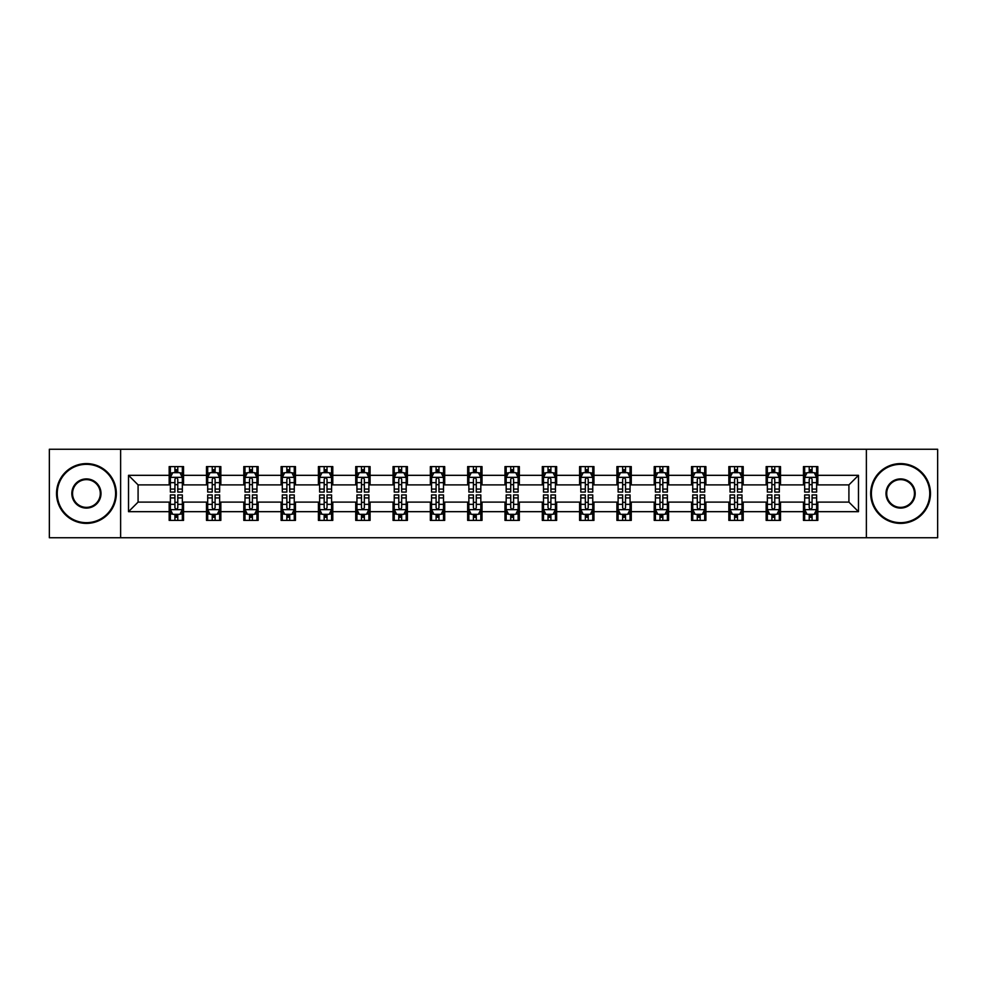 <?xml version="1.0" encoding="UTF-8"?>
<svg xmlns="http://www.w3.org/2000/svg" width="987" height="987" viewBox="0 0 987 987"><rect width="100%" height="100%" fill="white"/><g stroke="black" fill="none" stroke-linecap="round" stroke-linejoin="round"><path stroke-width="1.48" d="M866.376 537.742L937.65 537.742L937.65 449.258L866.376 449.258L866.376 537.742L120.624 537.742L120.624 449.258L49.35 449.258L49.35 537.742L120.624 537.742M866.376 449.258L120.624 449.258M817.828 475.327L817.828 466.592L803.467 466.592L803.467 475.327L780.507 475.327L780.507 466.592L766.159 466.592L766.159 475.327L743.199 475.327L743.199 466.592L728.85 466.592L728.85 475.327L705.89 475.327L705.89 466.592L691.542 466.592L691.542 475.327L668.581 475.327L668.581 466.592L654.221 466.592L654.221 475.327L631.261 475.327L631.261 466.592L616.912 466.592L616.912 475.327L593.952 475.327L593.952 466.592L579.603 466.592L579.603 475.327L556.643 475.327L556.643 466.592L542.295 466.592L542.295 475.327L519.335 475.327L519.335 466.592L504.986 466.592L504.986 475.327L482.014 475.327L482.014 466.592L467.665 466.592L467.665 475.327L444.705 475.327L444.705 466.592L430.357 466.592L430.357 475.327L407.397 475.327L407.397 466.592L393.048 466.592L393.048 475.327L370.088 475.327L370.088 466.592L355.739 466.592L355.739 475.327L332.779 475.327L332.779 466.592L318.419 466.592L318.419 475.327L295.458 475.327L295.458 466.592L281.11 466.592L281.11 475.327L258.15 475.327L258.15 466.592L243.801 466.592L243.801 475.327L220.841 475.327L220.841 466.592L206.493 466.592L206.493 475.327L183.533 475.327L183.533 466.592L169.172 466.592L169.172 475.327L128.52 475.327L128.52 511.673L138.081 502.112L169.172 502.112L169.172 520.408L183.533 520.408L183.533 502.112L206.493 502.112L206.493 520.408L220.841 520.408L220.841 502.112L243.801 502.112L243.801 520.408L258.15 520.408L258.15 502.112L281.11 502.112L281.11 520.408L295.458 520.408L295.458 502.112L318.419 502.112L318.419 520.408L332.779 520.408L332.779 502.112L355.739 502.112L355.739 520.408L370.088 520.408L370.088 502.112L393.048 502.112L393.048 520.408L407.397 520.408L407.397 502.112L430.357 502.112L430.357 520.408L444.705 520.408L444.705 502.112L467.665 502.112L467.665 520.408L482.014 520.408L482.014 502.112L504.986 502.112L504.986 520.408L519.335 520.408L519.335 502.112L542.295 502.112L542.295 520.408L556.643 520.408L556.643 502.112L579.603 502.112L579.603 520.408L593.952 520.408L593.952 502.112L616.912 502.112L616.912 520.408L631.261 520.408L631.261 502.112L654.221 502.112L654.221 520.408L668.581 520.408L668.581 502.112L691.542 502.112L691.542 520.408L705.89 520.408L705.89 502.112L728.85 502.112L728.85 520.408L743.199 520.408L743.199 502.112L766.159 502.112L766.159 520.408L780.507 520.408L780.507 502.112L803.467 502.112L803.467 520.408L817.828 520.408L817.828 502.112L848.919 502.112L848.919 484.888L817.828 484.888L817.828 475.327L858.48 475.327L858.48 511.673L817.828 511.673M803.467 511.673L780.507 511.673M766.159 511.673L743.199 511.673M728.85 511.673L705.89 511.673M691.542 511.673L668.581 511.673M654.221 511.673L631.261 511.673M616.912 511.673L593.952 511.673M579.603 511.673L556.643 511.673M542.295 511.673L519.335 511.673M504.986 511.673L482.014 511.673M467.665 511.673L444.705 511.673M430.357 511.673L407.397 511.673M393.048 511.673L370.088 511.673M355.739 511.673L332.779 511.673M318.419 511.673L295.458 511.673M281.11 511.673L258.15 511.673M243.801 511.673L220.841 511.673M206.493 511.673L183.533 511.673M169.172 511.673L128.52 511.673M803.467 475.327L803.467 484.888L780.507 484.888L780.507 475.327M766.159 475.327L766.159 484.888L743.199 484.888L743.199 475.327M728.85 475.327L728.85 484.888L705.89 484.888L705.89 475.327M691.542 475.327L691.542 484.888L668.581 484.888L668.581 475.327M654.221 475.327L654.221 484.888L631.261 484.888L631.261 475.327M616.912 475.327L616.912 484.888L593.952 484.888L593.952 475.327M579.603 475.327L579.603 484.888L556.643 484.888L556.643 475.327M542.295 475.327L542.295 484.888L519.335 484.888L519.335 475.327M504.986 475.327L504.986 484.888L482.014 484.888L482.014 475.327M467.665 475.327L467.665 484.888L444.705 484.888L444.705 475.327M430.357 475.327L430.357 484.888L407.397 484.888L407.397 475.327M393.048 475.327L393.048 484.888L370.088 484.888L370.088 475.327M355.739 475.327L355.739 484.888L332.779 484.888L332.779 475.327M318.419 475.327L318.419 484.888L295.458 484.888L295.458 475.327M281.11 475.327L281.11 484.888L258.15 484.888L258.15 475.327M243.801 475.327L243.801 484.888L220.841 484.888L220.841 475.327M206.493 475.327L206.493 484.888L183.533 484.888L183.533 475.327M169.172 475.327L169.172 484.888L138.081 484.888L128.52 475.327M138.081 484.888L138.081 502.112M858.48 511.673L848.919 502.112M848.919 484.888L858.48 475.327M169.172 472.576L170.369 472.576M174.921 472.576L177.783 472.576M182.336 472.576L183.533 472.576M169.172 484.654L170.369 484.654M174.921 484.654L177.783 484.654M182.336 484.654L183.533 484.654M169.172 502.346L170.369 502.346M174.921 502.346L177.783 502.346M182.336 502.346L183.533 502.346M169.172 514.424L170.369 514.424M174.921 514.424L177.783 514.424M182.336 514.424L183.533 514.424M206.493 502.346L207.689 502.346M212.23 502.346L215.104 502.346M219.645 502.346L220.841 502.346M206.493 514.424L207.689 514.424M212.23 514.424L215.104 514.424M219.645 514.424L220.841 514.424M206.493 472.576L207.689 472.576M212.23 472.576L215.104 472.576M219.645 472.576L220.841 472.576M206.493 484.654L207.689 484.654M212.23 484.654L215.104 484.654M219.645 484.654L220.841 484.654M243.801 502.346L244.998 502.346M249.538 502.346L252.413 502.346M256.953 502.346L258.15 502.346M243.801 514.424L244.998 514.424M249.538 514.424L252.413 514.424M256.953 514.424L258.15 514.424M243.801 472.576L244.998 472.576M249.538 472.576L252.413 472.576M256.953 472.576L258.15 472.576M243.801 484.654L244.998 484.654M249.538 484.654L252.413 484.654M256.953 484.654L258.15 484.654M281.11 502.346L282.307 502.346M286.847 502.346L289.722 502.346M294.262 502.346L295.458 502.346M281.11 514.424L282.307 514.424M286.847 514.424L289.722 514.424M294.262 514.424L295.458 514.424M281.11 472.576L282.307 472.576M286.847 472.576L289.722 472.576M294.262 472.576L295.458 472.576M281.11 484.654L282.307 484.654M286.847 484.654L289.722 484.654M294.262 484.654L295.458 484.654M318.419 502.346L319.615 502.346M324.168 502.346L327.03 502.346M331.583 502.346L332.779 502.346M318.419 514.424L319.615 514.424M324.168 514.424L327.03 514.424M331.583 514.424L332.779 514.424M318.419 472.576L319.615 472.576M324.168 472.576L327.03 472.576M331.583 472.576L332.779 472.576M318.419 484.654L319.615 484.654M324.168 484.654L327.03 484.654M331.583 484.654L332.779 484.654M355.739 502.346L356.936 502.346M361.476 502.346L364.351 502.346M368.891 502.346L370.088 502.346M355.739 514.424L356.936 514.424M361.476 514.424L364.351 514.424M368.891 514.424L370.088 514.424M355.739 472.576L356.936 472.576M361.476 472.576L364.351 472.576M368.891 472.576L370.088 472.576M355.739 484.654L356.936 484.654M361.476 484.654L364.351 484.654M368.891 484.654L370.088 484.654M393.048 502.346L394.245 502.346M398.785 502.346L401.66 502.346M406.2 502.346L407.397 502.346M393.048 514.424L394.245 514.424M398.785 514.424L401.66 514.424M406.2 514.424L407.397 514.424M393.048 472.576L394.245 472.576M398.785 472.576L401.66 472.576M406.2 472.576L407.397 472.576M393.048 484.654L394.245 484.654M398.785 484.654L401.66 484.654M406.2 484.654L407.397 484.654M430.357 502.346L431.553 502.346M436.094 502.346L438.968 502.346M443.508 502.346L444.705 502.346M430.357 514.424L431.553 514.424M436.094 514.424L438.968 514.424M443.508 514.424L444.705 514.424M430.357 472.576L431.553 472.576M436.094 472.576L438.968 472.576M443.508 472.576L444.705 472.576M430.357 484.654L431.553 484.654M436.094 484.654L438.968 484.654M443.508 484.654L444.705 484.654M467.665 502.346L468.862 502.346M473.415 502.346L476.277 502.346M480.829 502.346L482.014 502.346M467.665 514.424L468.862 514.424M473.415 514.424L476.277 514.424M480.829 514.424L482.014 514.424M467.665 472.576L468.862 472.576M473.415 472.576L476.277 472.576M480.829 472.576L482.014 472.576M467.665 484.654L468.862 484.654M473.415 484.654L476.277 484.654M480.829 484.654L482.014 484.654M504.986 502.346L506.171 502.346M510.723 502.346L513.585 502.346M518.138 502.346L519.335 502.346M504.986 514.424L506.171 514.424M510.723 514.424L513.585 514.424M518.138 514.424L519.335 514.424M504.986 472.576L506.171 472.576M510.723 472.576L513.585 472.576M518.138 472.576L519.335 472.576M504.986 484.654L506.171 484.654M510.723 484.654L513.585 484.654M518.138 484.654L519.335 484.654M542.295 502.346L543.492 502.346M548.032 502.346L550.906 502.346M555.447 502.346L556.643 502.346M542.295 514.424L543.492 514.424M548.032 514.424L550.906 514.424M555.447 514.424L556.643 514.424M542.295 472.576L543.492 472.576M548.032 472.576L550.906 472.576M555.447 472.576L556.643 472.576M542.295 484.654L543.492 484.654M548.032 484.654L550.906 484.654M555.447 484.654L556.643 484.654M579.603 502.346L580.8 502.346M585.34 502.346L588.215 502.346M592.755 502.346L593.952 502.346M579.603 514.424L580.8 514.424M585.34 514.424L588.215 514.424M592.755 514.424L593.952 514.424M579.603 472.576L580.8 472.576M585.34 472.576L588.215 472.576M592.755 472.576L593.952 472.576M579.603 484.654L580.8 484.654M585.34 484.654L588.215 484.654M592.755 484.654L593.952 484.654M616.912 502.346L618.109 502.346M622.649 502.346L625.524 502.346M630.064 502.346L631.261 502.346M616.912 514.424L618.109 514.424M622.649 514.424L625.524 514.424M630.064 514.424L631.261 514.424M616.912 472.576L618.109 472.576M622.649 472.576L625.524 472.576M630.064 472.576L631.261 472.576M616.912 484.654L618.109 484.654M622.649 484.654L625.524 484.654M630.064 484.654L631.261 484.654M654.221 502.346L655.417 502.346M659.97 502.346L662.832 502.346M667.385 502.346L668.581 502.346M654.221 514.424L655.417 514.424M659.97 514.424L662.832 514.424M667.385 514.424L668.581 514.424M654.221 472.576L655.417 472.576M659.97 472.576L662.832 472.576M667.385 472.576L668.581 472.576M654.221 484.654L655.417 484.654M659.97 484.654L662.832 484.654M667.385 484.654L668.581 484.654M691.542 502.346L692.738 502.346M697.278 502.346L700.153 502.346M704.693 502.346L705.89 502.346M691.542 514.424L692.738 514.424M697.278 514.424L700.153 514.424M704.693 514.424L705.89 514.424M691.542 472.576L692.738 472.576M697.278 472.576L700.153 472.576M704.693 472.576L705.89 472.576M691.542 484.654L692.738 484.654M697.278 484.654L700.153 484.654M704.693 484.654L705.89 484.654M728.85 502.346L730.047 502.346M734.587 502.346L737.462 502.346M742.002 502.346L743.199 502.346M728.85 514.424L730.047 514.424M734.587 514.424L737.462 514.424M742.002 514.424L743.199 514.424M728.85 472.576L730.047 472.576M734.587 472.576L737.462 472.576M742.002 472.576L743.199 472.576M728.85 484.654L730.047 484.654M734.587 484.654L737.462 484.654M742.002 484.654L743.199 484.654M766.159 502.346L767.355 502.346M771.896 502.346L774.77 502.346M779.311 502.346L780.507 502.346M766.159 514.424L767.355 514.424M771.896 514.424L774.77 514.424M779.311 514.424L780.507 514.424M766.159 472.576L767.355 472.576M771.896 472.576L774.77 472.576M779.311 472.576L780.507 472.576M766.159 484.654L767.355 484.654M771.896 484.654L774.77 484.654M779.311 484.654L780.507 484.654M803.467 502.346L804.664 502.346M809.217 502.346L812.079 502.346M816.631 502.346L817.828 502.346M803.467 514.424L804.664 514.424M809.217 514.424L812.079 514.424M816.631 514.424L817.828 514.424M803.467 472.576L804.664 472.576M809.217 472.576L812.079 472.576M816.631 472.576L817.828 472.576M803.467 484.654L804.664 484.654M809.217 484.654L812.079 484.654M816.631 484.654L817.828 484.654M177.783 469.701L174.921 469.701M182.336 489.071L177.783 489.071L177.783 492.069L182.336 492.069L182.336 477.474L179.942 472.687L172.762 472.687L170.369 477.474L170.369 492.069L174.921 492.069L174.921 489.071L170.369 489.071M170.369 477.474L170.369 466.592M182.336 477.474L182.336 466.592M174.921 472.687L174.921 466.592M177.783 466.592L177.783 472.687M177.783 489.071L177.783 479.275C176.833 477.424 175.871 477.424 174.921 479.275L174.921 489.071M174.921 517.299L177.783 517.299M170.369 497.929L174.921 497.929L174.921 494.931L170.369 494.931L170.369 509.526L172.762 514.313L179.942 514.313L182.336 509.526L182.336 494.931L177.783 494.931L177.783 497.929L182.336 497.929M182.336 509.526L182.336 520.408M170.369 509.526L170.369 520.408M177.783 514.313L177.783 520.408M174.921 520.408L174.921 514.313M174.921 497.929L174.921 507.725C175.871 509.576 176.833 509.576 177.783 507.725L177.783 497.929M86.424 464.322A29.178 29.178 0 0 0 57.246 493.5A29.178 29.178 0 0 0 86.424 522.678A29.178 29.178 0 0 0 115.602 493.5A29.178 29.178 0 0 0 86.424 464.322M86.424 523.394A29.894 29.894 0 0 1 56.53 493.5A29.894 29.894 0 0 1 86.424 463.606A29.894 29.894 0 0 1 116.318 493.5A29.894 29.894 0 0 1 86.424 523.394M86.424 478.905A14.595 14.595 0 0 1 101.007 493.5A14.595 14.595 0 0 1 86.424 508.095A14.595 14.595 0 0 1 71.829 493.5A14.595 14.595 0 0 1 86.424 478.905M86.424 507.367A13.867 13.867 0 0 0 100.292 493.5A13.867 13.867 0 0 0 86.424 479.633A13.867 13.867 0 0 0 72.544 493.5A13.867 13.867 0 0 0 86.424 507.367M900.576 464.322A29.178 29.178 0 0 0 871.398 493.5A29.178 29.178 0 0 0 900.576 522.678A29.178 29.178 0 0 0 929.754 493.5A29.178 29.178 0 0 0 900.576 464.322M900.576 523.394A29.894 29.894 0 0 1 870.682 493.5A29.894 29.894 0 0 1 900.576 463.606A29.894 29.894 0 0 1 930.47 493.5A29.894 29.894 0 0 1 900.576 523.394M900.576 478.905A14.595 14.595 0 0 1 915.171 493.5A14.595 14.595 0 0 1 900.576 508.095A14.595 14.595 0 0 1 885.993 493.5A14.595 14.595 0 0 1 900.576 478.905M900.576 507.367A13.867 13.867 0 0 0 914.456 493.5A13.867 13.867 0 0 0 900.576 479.633A13.867 13.867 0 0 0 886.708 493.5A13.867 13.867 0 0 0 900.576 507.367M215.104 469.701L212.23 469.701M219.645 489.071L215.104 489.071L215.104 492.069L219.645 492.069L219.645 477.474L217.251 472.687L210.071 472.687L207.689 477.474L207.689 492.069L212.23 492.069L212.23 489.071L207.689 489.071M207.689 477.474L207.689 466.592M219.645 477.474L219.645 466.592M212.23 472.687L212.23 466.592M215.104 466.592L215.104 472.687M215.104 489.071L215.104 479.275C214.142 477.424 213.192 477.424 212.23 479.275L212.23 489.071M252.413 469.701L249.538 469.701M256.953 489.071L252.413 489.071L252.413 492.069L256.953 492.069L256.953 477.474L254.56 472.687L247.392 472.687L244.998 477.474L244.998 492.069L249.538 492.069L249.538 489.071L244.998 489.071M244.998 477.474L244.998 466.592M256.953 477.474L256.953 466.592M249.538 472.687L249.538 466.592M252.413 466.592L252.413 472.687M252.413 489.071L252.413 479.275C251.451 477.424 250.501 477.424 249.538 479.275L249.538 489.071M212.23 517.299L215.104 517.299M207.689 497.929L212.23 497.929L212.23 494.931L207.689 494.931L207.689 509.526L210.071 514.313L217.251 514.313L219.645 509.526L219.645 494.931L215.104 494.931L215.104 497.929L219.645 497.929M219.645 509.526L219.645 520.408M207.689 509.526L207.689 520.408M215.104 514.313L215.104 520.408M212.23 520.408L212.23 514.313M212.23 497.929L212.23 507.725C213.18 509.576 214.142 509.576 215.104 507.725L215.104 497.929M249.538 517.299L252.413 517.299M244.998 497.929L249.538 497.929L249.538 494.931L244.998 494.931L244.998 509.526L247.392 514.313L254.56 514.313L256.953 509.526L256.953 494.931L252.413 494.931L252.413 497.929L256.953 497.929M256.953 509.526L256.953 520.408M244.998 509.526L244.998 520.408M252.413 514.313L252.413 520.408M249.538 520.408L249.538 514.313M249.538 497.929L249.538 507.725C250.501 509.576 251.451 509.576 252.413 507.725L252.413 497.929M289.722 469.701L286.847 469.701M294.262 489.071L289.722 489.071L289.722 492.069L294.262 492.069L294.262 477.474L291.881 472.687L284.7 472.687L282.307 477.474L282.307 492.069L286.847 492.069L286.847 489.071L282.307 489.071M282.307 477.474L282.307 466.592M294.262 477.474L294.262 466.592M286.847 472.687L286.847 466.592M289.722 466.592L289.722 472.687M289.722 489.071L289.722 479.275C288.772 477.424 287.809 477.424 286.847 479.275L286.847 489.071M327.03 469.701L324.168 469.701M331.583 489.071L327.03 489.071L327.03 492.069L331.583 492.069L331.583 477.474L329.189 472.687L322.009 472.687L319.615 477.474L319.615 492.069L324.168 492.069L324.168 489.071L319.615 489.071M319.615 477.474L319.615 466.592M331.583 477.474L331.583 466.592M324.168 472.687L324.168 466.592M327.03 466.592L327.03 472.687M327.03 489.071L327.03 479.275C326.08 477.424 325.118 477.424 324.168 479.275L324.168 489.071M364.351 469.701L361.476 469.701M368.891 489.071L364.351 489.071L364.351 492.069L368.891 492.069L368.891 477.474L366.498 472.687L359.317 472.687L356.936 477.474L356.936 492.069L361.476 492.069L361.476 489.071L356.936 489.071M356.936 477.474L356.936 466.592M368.891 477.474L368.891 466.592M361.476 472.687L361.476 466.592M364.351 466.592L364.351 472.687M364.351 489.071L364.351 479.275C363.389 477.424 362.439 477.424 361.476 479.275L361.476 489.071M286.847 517.299L289.722 517.299M282.307 497.929L286.847 497.929L286.847 494.931L282.307 494.931L282.307 509.526L284.7 514.313L291.881 514.313L294.262 509.526L294.262 494.931L289.722 494.931L289.722 497.929L294.262 497.929M294.262 509.526L294.262 520.408M282.307 509.526L282.307 520.408M289.722 514.313L289.722 520.408M286.847 520.408L286.847 514.313M286.847 497.929L286.847 507.725C287.809 509.576 288.759 509.576 289.722 507.725L289.722 497.929M324.168 517.299L327.03 517.299M319.615 497.929L324.168 497.929L324.168 494.931L319.615 494.931L319.615 509.526L322.009 514.313L329.189 514.313L331.583 509.526L331.583 494.931L327.03 494.931L327.03 497.929L331.583 497.929M331.583 509.526L331.583 520.408M319.615 509.526L319.615 520.408M327.03 514.313L327.03 520.408M324.168 520.408L324.168 514.313M324.168 497.929L324.168 507.725C325.118 509.576 326.08 509.576 327.03 507.725L327.03 497.929M361.476 517.299L364.351 517.299M356.936 497.929L361.476 497.929L361.476 494.931L356.936 494.931L356.936 509.526L359.317 514.313L366.498 514.313L368.891 509.526L368.891 494.931L364.351 494.931L364.351 497.929L368.891 497.929M368.891 509.526L368.891 520.408M356.936 509.526L356.936 520.408M364.351 514.313L364.351 520.408M361.476 520.408L361.476 514.313M361.476 497.929L361.476 507.725C362.426 509.576 363.389 509.576 364.351 507.725L364.351 497.929M401.66 469.701L398.785 469.701M406.2 489.071L401.66 489.071L401.66 492.069L406.2 492.069L406.2 477.474L403.806 472.687L396.638 472.687L394.245 477.474L394.245 492.069L398.785 492.069L398.785 489.071L394.245 489.071M394.245 477.474L394.245 466.592M406.2 477.474L406.2 466.592M398.785 472.687L398.785 466.592M401.66 466.592L401.66 472.687M401.66 489.071L401.66 479.275C400.697 477.424 399.747 477.424 398.785 479.275L398.785 489.071M398.785 517.299L401.66 517.299M394.245 497.929L398.785 497.929L398.785 494.931L394.245 494.931L394.245 509.526L396.638 514.313L403.806 514.313L406.2 509.526L406.2 494.931L401.66 494.931L401.66 497.929L406.2 497.929M406.2 509.526L406.2 520.408M394.245 509.526L394.245 520.408M401.66 514.313L401.66 520.408M398.785 520.408L398.785 514.313M398.785 497.929L398.785 507.725C399.747 509.576 400.697 509.576 401.66 507.725L401.66 497.929M438.968 469.701L436.094 469.701M443.508 489.071L438.968 489.071L438.968 492.069L443.508 492.069L443.508 477.474L441.115 472.687L433.947 472.687L431.553 477.474L431.553 492.069L436.094 492.069L436.094 489.071L431.553 489.071M431.553 477.474L431.553 466.592M443.508 477.474L443.508 466.592M436.094 472.687L436.094 466.592M438.968 466.592L438.968 472.687M438.968 489.071L438.968 479.275C438.018 477.424 437.056 477.424 436.094 479.275L436.094 489.071M436.094 517.299L438.968 517.299M431.553 497.929L436.094 497.929L436.094 494.931L431.553 494.931L431.553 509.526L433.947 514.313L441.115 514.313L443.508 509.526L443.508 494.931L438.968 494.931L438.968 497.929L443.508 497.929M443.508 509.526L443.508 520.408M431.553 509.526L431.553 520.408M438.968 514.313L438.968 520.408M436.094 520.408L436.094 514.313M436.094 497.929L436.094 507.725C437.056 509.576 438.006 509.576 438.968 507.725L438.968 497.929M476.277 469.701L473.415 469.701M480.829 489.071L476.277 489.071L476.277 492.069L480.829 492.069L480.829 477.474L478.436 472.687L471.255 472.687L468.862 477.474L468.862 492.069L473.415 492.069L473.415 489.071L468.862 489.071M468.862 477.474L468.862 466.592M480.829 477.474L480.829 466.592M473.415 472.687L473.415 466.592M476.277 466.592L476.277 472.687M476.277 489.071L476.277 479.275C475.327 477.424 474.365 477.424 473.415 479.275L473.415 489.071M473.415 517.299L476.277 517.299M468.862 497.929L473.415 497.929L473.415 494.931L468.862 494.931L468.862 509.526L471.255 514.313L478.436 514.313L480.829 509.526L480.829 494.931L476.277 494.931L476.277 497.929L480.829 497.929M480.829 509.526L480.829 520.408M468.862 509.526L468.862 520.408M476.277 514.313L476.277 520.408M473.415 520.408L473.415 514.313M473.415 497.929L473.415 507.725C474.365 509.576 475.327 509.576 476.277 507.725L476.277 497.929M513.585 469.701L510.723 469.701M518.138 489.071L513.585 489.071L513.585 492.069L518.138 492.069L518.138 477.474L515.745 472.687L508.564 472.687L506.171 477.474L506.171 492.069L510.723 492.069L510.723 489.071L506.171 489.071M506.171 477.474L506.171 466.592M518.138 477.474L518.138 466.592M510.723 472.687L510.723 466.592M513.585 466.592L513.585 472.687M513.585 489.071L513.585 479.275C512.635 477.424 511.673 477.424 510.723 479.275L510.723 489.071M510.723 517.299L513.585 517.299M506.171 497.929L510.723 497.929L510.723 494.931L506.171 494.931L506.171 509.526L508.564 514.313L515.745 514.313L518.138 509.526L518.138 494.931L513.585 494.931L513.585 497.929L518.138 497.929M518.138 509.526L518.138 520.408M506.171 509.526L506.171 520.408M513.585 514.313L513.585 520.408M510.723 520.408L510.723 514.313M510.723 497.929L510.723 507.725C511.673 509.576 512.635 509.576 513.585 507.725L513.585 497.929M550.906 469.701L548.032 469.701M555.447 489.071L550.906 489.071L550.906 492.069L555.447 492.069L555.447 477.474L553.053 472.687L545.885 472.687L543.492 477.474L543.492 492.069L548.032 492.069L548.032 489.071L543.492 489.071M543.492 477.474L543.492 466.592M555.447 477.474L555.447 466.592M548.032 472.687L548.032 466.592M550.906 466.592L550.906 472.687M550.906 489.071L550.906 479.275C549.944 477.424 548.994 477.424 548.032 479.275L548.032 489.071M548.032 517.299L550.906 517.299M543.492 497.929L548.032 497.929L548.032 494.931L543.492 494.931L543.492 509.526L545.885 514.313L553.053 514.313L555.447 509.526L555.447 494.931L550.906 494.931L550.906 497.929L555.447 497.929M555.447 509.526L555.447 520.408M543.492 509.526L543.492 520.408M550.906 514.313L550.906 520.408M548.032 520.408L548.032 514.313M548.032 497.929L548.032 507.725C548.982 509.576 549.944 509.576 550.906 507.725L550.906 497.929M588.215 469.701L585.34 469.701M592.755 489.071L588.215 489.071L588.215 492.069L592.755 492.069L592.755 477.474L590.362 472.687L583.194 472.687L580.8 477.474L580.8 492.069L585.34 492.069L585.34 489.071L580.8 489.071M580.8 477.474L580.8 466.592M592.755 477.474L592.755 466.592M585.34 472.687L585.34 466.592M588.215 466.592L588.215 472.687M588.215 489.071L588.215 479.275C587.253 477.424 586.303 477.424 585.34 479.275L585.34 489.071M585.34 517.299L588.215 517.299M580.8 497.929L585.34 497.929L585.34 494.931L580.8 494.931L580.8 509.526L583.194 514.313L590.362 514.313L592.755 509.526L592.755 494.931L588.215 494.931L588.215 497.929L592.755 497.929M592.755 509.526L592.755 520.408M580.8 509.526L580.8 520.408M588.215 514.313L588.215 520.408M585.34 520.408L585.34 514.313M585.34 497.929L585.34 507.725C586.303 509.576 587.253 509.576 588.215 507.725L588.215 497.929M625.524 469.701L622.649 469.701M630.064 489.071L625.524 489.071L625.524 492.069L630.064 492.069L630.064 477.474L627.683 472.687L620.502 472.687L618.109 477.474L618.109 492.069L622.649 492.069L622.649 489.071L618.109 489.071M618.109 477.474L618.109 466.592M630.064 477.474L630.064 466.592M622.649 472.687L622.649 466.592M625.524 466.592L625.524 472.687M625.524 489.071L625.524 479.275C624.574 477.424 623.611 477.424 622.649 479.275L622.649 489.071M622.649 517.299L625.524 517.299M618.109 497.929L622.649 497.929L622.649 494.931L618.109 494.931L618.109 509.526L620.502 514.313L627.683 514.313L630.064 509.526L630.064 494.931L625.524 494.931L625.524 497.929L630.064 497.929M630.064 509.526L630.064 520.408M618.109 509.526L618.109 520.408M625.524 514.313L625.524 520.408M622.649 520.408L622.649 514.313M622.649 497.929L622.649 507.725C623.611 509.576 624.561 509.576 625.524 507.725L625.524 497.929M662.832 469.701L659.97 469.701M667.385 489.071L662.832 489.071L662.832 492.069L667.385 492.069L667.385 477.474L664.991 472.687L657.811 472.687L655.417 477.474L655.417 492.069L659.97 492.069L659.97 489.071L655.417 489.071M655.417 477.474L655.417 466.592M667.385 477.474L667.385 466.592M659.97 472.687L659.97 466.592M662.832 466.592L662.832 472.687M662.832 489.071L662.832 479.275C661.882 477.424 660.92 477.424 659.97 479.275L659.97 489.071M659.97 517.299L662.832 517.299M655.417 497.929L659.97 497.929L659.97 494.931L655.417 494.931L655.417 509.526L657.811 514.313L664.991 514.313L667.385 509.526L667.385 494.931L662.832 494.931L662.832 497.929L667.385 497.929M667.385 509.526L667.385 520.408M655.417 509.526L655.417 520.408M662.832 514.313L662.832 520.408M659.97 520.408L659.97 514.313M659.97 497.929L659.97 507.725C660.92 509.576 661.882 509.576 662.832 507.725L662.832 497.929M700.153 469.701L697.278 469.701M704.693 489.071L700.153 489.071L700.153 492.069L704.693 492.069L704.693 477.474L702.3 472.687L695.119 472.687L692.738 477.474L692.738 492.069L697.278 492.069L697.278 489.071L692.738 489.071M692.738 477.474L692.738 466.592M704.693 477.474L704.693 466.592M697.278 472.687L697.278 466.592M700.153 466.592L700.153 472.687M700.153 489.071L700.153 479.275C699.191 477.424 698.241 477.424 697.278 479.275L697.278 489.071M697.278 517.299L700.153 517.299M692.738 497.929L697.278 497.929L697.278 494.931L692.738 494.931L692.738 509.526L695.119 514.313L702.3 514.313L704.693 509.526L704.693 494.931L700.153 494.931L700.153 497.929L704.693 497.929M704.693 509.526L704.693 520.408M692.738 509.526L692.738 520.408M700.153 514.313L700.153 520.408M697.278 520.408L697.278 514.313M697.278 497.929L697.278 507.725C698.228 509.576 699.191 509.576 700.153 507.725L700.153 497.929M737.462 469.701L734.587 469.701M742.002 489.071L737.462 489.071L737.462 492.069L742.002 492.069L742.002 477.474L739.608 472.687L732.44 472.687L730.047 477.474L730.047 492.069L734.587 492.069L734.587 489.071L730.047 489.071M730.047 477.474L730.047 466.592M742.002 477.474L742.002 466.592M734.587 472.687L734.587 466.592M737.462 466.592L737.462 472.687M737.462 489.071L737.462 479.275C736.499 477.424 735.549 477.424 734.587 479.275L734.587 489.071M734.587 517.299L737.462 517.299M730.047 497.929L734.587 497.929L734.587 494.931L730.047 494.931L730.047 509.526L732.44 514.313L739.608 514.313L742.002 509.526L742.002 494.931L737.462 494.931L737.462 497.929L742.002 497.929M742.002 509.526L742.002 520.408M730.047 509.526L730.047 520.408M737.462 514.313L737.462 520.408M734.587 520.408L734.587 514.313M734.587 497.929L734.587 507.725C735.549 509.576 736.499 509.576 737.462 507.725L737.462 497.929M774.77 469.701L771.896 469.701M779.311 489.071L774.77 489.071L774.77 492.069L779.311 492.069L779.311 477.474L776.929 472.687L769.749 472.687L767.355 477.474L767.355 492.069L771.896 492.069L771.896 489.071L767.355 489.071M767.355 477.474L767.355 466.592M779.311 477.474L779.311 466.592M771.896 472.687L771.896 466.592M774.77 466.592L774.77 472.687M774.77 489.071L774.77 479.275C773.82 477.424 772.858 477.424 771.896 479.275L771.896 489.071M771.896 517.299L774.77 517.299M767.355 497.929L771.896 497.929L771.896 494.931L767.355 494.931L767.355 509.526L769.749 514.313L776.929 514.313L779.311 509.526L779.311 494.931L774.77 494.931L774.77 497.929L779.311 497.929M779.311 509.526L779.311 520.408M767.355 509.526L767.355 520.408M774.77 514.313L774.77 520.408M771.896 520.408L771.896 514.313M771.896 497.929L771.896 507.725C772.858 509.576 773.808 509.576 774.77 507.725L774.77 497.929M812.079 469.701L809.217 469.701M816.631 489.071L812.079 489.071L812.079 492.069L816.631 492.069L816.631 477.474L814.238 472.687L807.058 472.687L804.664 477.474L804.664 492.069L809.217 492.069L809.217 489.071L804.664 489.071M804.664 477.474L804.664 466.592M816.631 477.474L816.631 466.592M809.217 472.687L809.217 466.592M812.079 466.592L812.079 472.687M812.079 489.071L812.079 479.275C811.129 477.424 810.167 477.424 809.217 479.275L809.217 489.071M809.217 517.299L812.079 517.299M804.664 497.929L809.217 497.929L809.217 494.931L804.664 494.931L804.664 509.526L807.058 514.313L814.238 514.313L816.631 509.526L816.631 494.931L812.079 494.931L812.079 497.929L816.631 497.929M816.631 509.526L816.631 520.408M804.664 509.526L804.664 520.408M812.079 514.313L812.079 520.408M809.217 520.408L809.217 514.313M809.217 497.929L809.217 507.725C810.167 509.576 811.129 509.576 812.079 507.725L812.079 497.929M182.274 477.35L170.43 477.35M170.369 472.983L172.626 472.983M180.078 472.983L182.336 472.983M174.921 482.655L170.369 482.655M182.336 482.655L177.783 482.655M177.783 471.218L174.921 471.218M170.43 509.65L182.274 509.65M182.336 514.017L180.078 514.017M172.626 514.017L170.369 514.017M177.783 504.345L182.336 504.345M170.369 504.345L174.921 504.345M174.921 515.782L177.783 515.782M219.583 477.35L207.739 477.35M207.689 472.983L209.935 472.983M217.399 472.983L219.645 472.983M212.23 482.655L207.689 482.655M219.645 482.655L215.104 482.655M215.104 471.218L212.23 471.218M256.891 477.35L245.06 477.35M244.998 472.983L247.243 472.983M254.708 472.983L256.953 472.983M249.538 482.655L244.998 482.655M256.953 482.655L252.413 482.655M252.413 471.218L249.538 471.218M207.739 509.65L219.583 509.65M219.645 514.017L217.399 514.017M209.935 514.017L207.689 514.017M215.104 504.345L219.645 504.345M207.689 504.345L212.23 504.345M212.23 515.782L215.104 515.782M245.06 509.65L256.891 509.65M256.953 514.017L254.708 514.017M247.243 514.017L244.998 514.017M252.413 504.345L256.953 504.345M244.998 504.345L249.538 504.345M249.538 515.782L252.413 515.782M294.212 477.35L282.368 477.35M282.307 472.983L284.552 472.983M292.016 472.983L294.262 472.983M286.847 482.655L282.307 482.655M294.262 482.655L289.722 482.655M289.722 471.218L286.847 471.218M331.521 477.35L319.677 477.35M319.615 472.983L321.873 472.983M329.325 472.983L331.583 472.983M324.168 482.655L319.615 482.655M331.583 482.655L327.03 482.655M327.03 471.218L324.168 471.218M368.83 477.35L356.986 477.35M356.936 472.983L359.182 472.983M366.646 472.983L368.891 472.983M361.476 482.655L356.936 482.655M368.891 482.655L364.351 482.655M364.351 471.218L361.476 471.218M282.368 509.65L294.212 509.65M294.262 514.017L292.016 514.017M284.552 514.017L282.307 514.017M289.722 504.345L294.262 504.345M282.307 504.345L286.847 504.345M286.847 515.782L289.722 515.782M319.677 509.65L331.521 509.65M331.583 514.017L329.325 514.017M321.873 514.017L319.615 514.017M327.03 504.345L331.583 504.345M319.615 504.345L324.168 504.345M324.168 515.782L327.03 515.782M356.986 509.65L368.83 509.65M368.891 514.017L366.646 514.017M359.182 514.017L356.936 514.017M364.351 504.345L368.891 504.345M356.936 504.345L361.476 504.345M361.476 515.782L364.351 515.782M406.138 477.35L394.306 477.35M394.245 472.983L396.49 472.983M403.954 472.983L406.2 472.983M398.785 482.655L394.245 482.655M406.2 482.655L401.66 482.655M401.66 471.218L398.785 471.218M394.306 509.65L406.138 509.65M406.2 514.017L403.954 514.017M396.49 514.017L394.245 514.017M401.66 504.345L406.2 504.345M394.245 504.345L398.785 504.345M398.785 515.782L401.66 515.782M443.447 477.35L431.615 477.35M431.553 472.983L433.799 472.983M441.263 472.983L443.508 472.983M436.094 482.655L431.553 482.655M443.508 482.655L438.968 482.655M438.968 471.218L436.094 471.218M431.615 509.65L443.447 509.65M443.508 514.017L441.263 514.017M433.799 514.017L431.553 514.017M438.968 504.345L443.508 504.345M431.553 504.345L436.094 504.345M436.094 515.782L438.968 515.782M480.768 477.35L468.924 477.35M468.862 472.983L471.107 472.983M478.572 472.983L480.829 472.983M473.415 482.655L468.862 482.655M480.829 482.655L476.277 482.655M476.277 471.218L473.415 471.218M468.924 509.65L480.768 509.65M480.829 514.017L478.572 514.017M471.107 514.017L468.862 514.017M476.277 504.345L480.829 504.345M468.862 504.345L473.415 504.345M473.415 515.782L476.277 515.782M518.076 477.35L506.232 477.35M506.171 472.983L508.428 472.983M515.893 472.983L518.138 472.983M510.723 482.655L506.171 482.655M518.138 482.655L513.585 482.655M513.585 471.218L510.723 471.218M506.232 509.65L518.076 509.65M518.138 514.017L515.893 514.017M508.428 514.017L506.171 514.017M513.585 504.345L518.138 504.345M506.171 504.345L510.723 504.345M510.723 515.782L513.585 515.782M555.385 477.35L543.553 477.35M543.492 472.983L545.737 472.983M553.201 472.983L555.447 472.983M548.032 482.655L543.492 482.655M555.447 482.655L550.906 482.655M550.906 471.218L548.032 471.218M543.553 509.65L555.385 509.65M555.447 514.017L553.201 514.017M545.737 514.017L543.492 514.017M550.906 504.345L555.447 504.345M543.492 504.345L548.032 504.345M548.032 515.782L550.906 515.782M592.693 477.35L580.862 477.35M580.8 472.983L583.046 472.983M590.51 472.983L592.755 472.983M585.34 482.655L580.8 482.655M592.755 482.655L588.215 482.655M588.215 471.218L585.34 471.218M580.862 509.65L592.693 509.65M592.755 514.017L590.51 514.017M583.046 514.017L580.8 514.017M588.215 504.345L592.755 504.345M580.8 504.345L585.34 504.345M585.34 515.782L588.215 515.782M630.014 477.35L618.17 477.35M618.109 472.983L620.354 472.983M627.818 472.983L630.064 472.983M622.649 482.655L618.109 482.655M630.064 482.655L625.524 482.655M625.524 471.218L622.649 471.218M618.17 509.65L630.014 509.65M630.064 514.017L627.818 514.017M620.354 514.017L618.109 514.017M625.524 504.345L630.064 504.345M618.109 504.345L622.649 504.345M622.649 515.782L625.524 515.782M667.323 477.35L655.479 477.35M655.417 472.983L657.675 472.983M665.127 472.983L667.385 472.983M659.97 482.655L655.417 482.655M667.385 482.655L662.832 482.655M662.832 471.218L659.97 471.218M655.479 509.65L667.323 509.65M667.385 514.017L665.127 514.017M657.675 514.017L655.417 514.017M662.832 504.345L667.385 504.345M655.417 504.345L659.97 504.345M659.97 515.782L662.832 515.782M704.632 477.35L692.788 477.35M692.738 472.983L694.984 472.983M702.448 472.983L704.693 472.983M697.278 482.655L692.738 482.655M704.693 482.655L700.153 482.655M700.153 471.218L697.278 471.218M692.788 509.65L704.632 509.65M704.693 514.017L702.448 514.017M694.984 514.017L692.738 514.017M700.153 504.345L704.693 504.345M692.738 504.345L697.278 504.345M697.278 515.782L700.153 515.782M741.94 477.35L730.109 477.35M730.047 472.983L732.292 472.983M739.756 472.983L742.002 472.983M734.587 482.655L730.047 482.655M742.002 482.655L737.462 482.655M737.462 471.218L734.587 471.218M730.109 509.65L741.94 509.65M742.002 514.017L739.756 514.017M732.292 514.017L730.047 514.017M737.462 504.345L742.002 504.345M730.047 504.345L734.587 504.345M734.587 515.782L737.462 515.782M779.261 477.35L767.417 477.35M767.355 472.983L769.601 472.983M777.065 472.983L779.311 472.983M771.896 482.655L767.355 482.655M779.311 482.655L774.77 482.655M774.77 471.218L771.896 471.218M767.417 509.65L779.261 509.65M779.311 514.017L777.065 514.017M769.601 514.017L767.355 514.017M774.77 504.345L779.311 504.345M767.355 504.345L771.896 504.345M771.896 515.782L774.77 515.782M816.57 477.35L804.726 477.35M804.664 472.983L806.922 472.983M814.374 472.983L816.631 472.983M809.217 482.655L804.664 482.655M816.631 482.655L812.079 482.655M812.079 471.218L809.217 471.218M804.726 509.65L816.57 509.65M816.631 514.017L814.374 514.017M806.922 514.017L804.664 514.017M812.079 504.345L816.631 504.345M804.664 504.345L809.217 504.345M809.217 515.782L812.079 515.782"/></g></svg>

